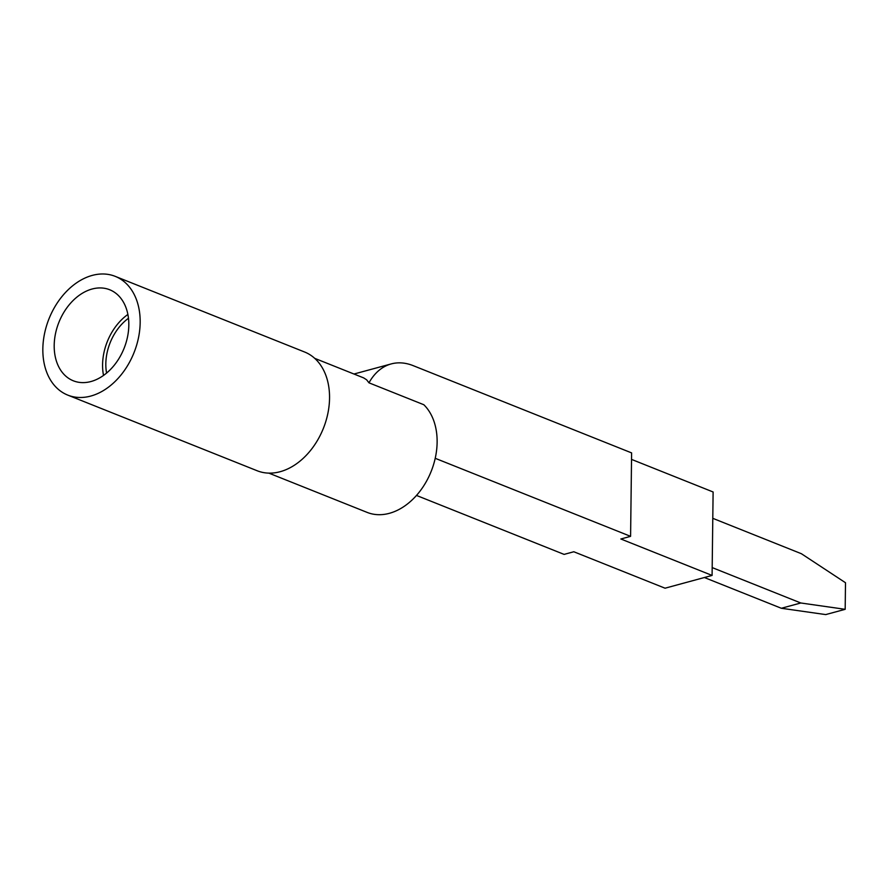 <?xml version="1.0" encoding="UTF-8"?>
<svg xmlns="http://www.w3.org/2000/svg" width="890" height="890" viewBox="0 0 890 890"><rect width="100%" height="100%" fill="white"/><g stroke="black" fill="none" stroke-linecap="round" stroke-linejoin="round"><path stroke-width="1.33" d="M268.836 473.124L367.158 512.406A61.811 44.233 -68.2 0 0 389.375 513.319A61.811 44.233 -68.2 0 0 437.124 442.241A61.811 44.233 -68.2 0 0 423.84 404.739L368.972 382.822A80.456 49.473 74.8 0 1 391.211 363.921L353.964 374.022M631.533 459.396L713.113 491.981L712.089 575.43L620.853 538.995L630.587 536.347L631.611 452.899L413.205 365.656A80.456 49.473 74.8 0 0 391.211 363.921M314.693 358.336L363.665 377.894L366.647 379.819L368.972 382.822M115.222 276.356L304.603 352.006A63.935 45.757 111.8 0 1 327.887 413.327A63.935 45.757 111.8 0 1 280.139 471.711A63.935 45.757 111.8 0 1 257.166 470.754L67.785 395.116A63.935 45.757 111.8 0 1 44.5 333.795A63.935 45.757 111.8 0 1 92.237 275.411A63.935 45.757 111.8 0 1 115.222 276.356A63.935 45.757 111.8 0 1 138.506 337.677A63.935 45.757 111.8 0 1 90.769 396.061A63.935 45.757 111.8 0 1 67.785 395.116M712.089 575.43L665.053 588.201L573.816 551.755L564.082 554.392L416.498 495.441M630.587 536.347L435.221 458.305M90.947 381.532A49.017 35.088 -68.2 0 0 127.548 336.765A49.017 35.088 -68.2 0 0 109.692 289.751A49.017 35.088 -68.2 0 0 92.071 289.028A49.017 35.088 -68.2 0 0 55.469 333.783A49.017 35.088 -68.2 0 0 73.325 380.798A49.017 35.088 -68.2 0 0 90.947 381.532M127.882 314.448A49.017 35.088 -68.2 0 0 103.518 375.435M128.472 318.264A44.756 32.029 -68.2 0 0 106.578 373.077M704.379 577.532L781.342 608.27L800.8 602.986L845.177 609.316L845.5 582.739L801.401 553.725L712.79 518.325M712.189 567.586L800.8 602.986M781.342 608.27L825.709 614.59L845.177 609.316"/></g></svg>
